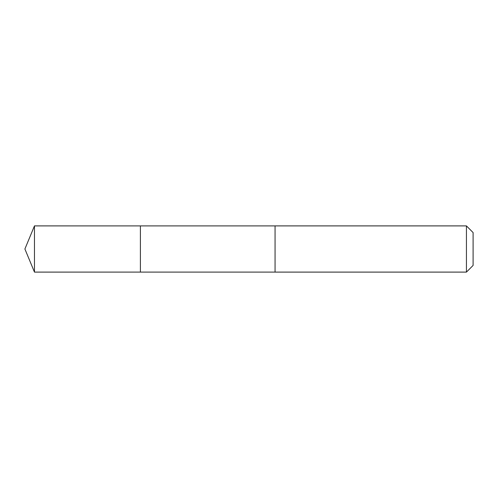 <?xml version="1.0" encoding="UTF-8"?>
<svg xmlns="http://www.w3.org/2000/svg" width="498" height="498" viewBox="0 0 498 498"><rect width="100%" height="100%" fill="white"/><g stroke="black" fill="none" stroke-linecap="round" stroke-linejoin="round"><path stroke-width="0.75" d="M140.392 247.058L140.392 225.905L34.468 225.899L34.468 272.101L140.392 272.095L140.392 225.905L275.058 225.905L275.058 272.095L140.392 272.095L140.392 247.058M275.058 225.899L275.058 272.101L466.433 272.101L466.433 225.899L275.058 225.899M466.433 225.899L473.1 232.572L473.1 265.428L466.433 272.101M140.392 272.095L34.468 272.101L24.9 249L34.468 272.101M24.9 249L34.468 225.899"/></g></svg>
